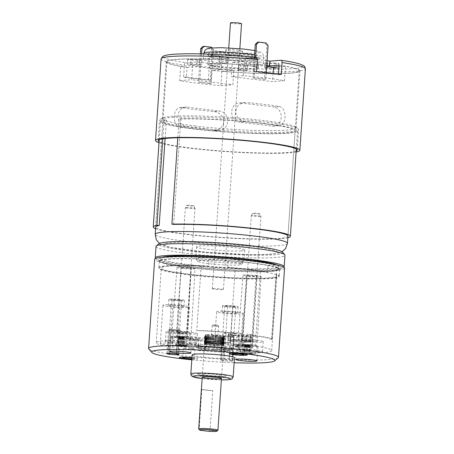 <?xml version="1.0" encoding="UTF-8"?>
<svg xmlns="http://www.w3.org/2000/svg" width="454" height="454" viewBox="0 0 454 454"><rect width="100%" height="100%" fill="white"/><g stroke="black" fill="none" stroke-linecap="round" stroke-linejoin="round"><path stroke-width="0.34" stroke-dasharray="2.27 1.7" d="M239.059 344.353A9.642 0.84 -176.1 0 0 237.68 344.694A9.642 0.84 -176.1 0 0 247.243 346.186A9.642 0.84 -176.1 0 0 256.924 346.005A9.642 0.84 -176.1 0 0 249.904 344.711A9.642 0.84 -176.1 0 0 239.059 344.353M250.597 345.744A3.859 0.335 3.9 0 1 246.261 345.602A3.859 0.335 3.9 0 1 243.452 345.085A3.859 0.335 3.9 0 1 247.322 345.012A3.859 0.335 3.9 0 1 251.147 345.608A3.859 0.335 3.9 0 1 250.597 345.744M245.268 345.398L244.49 345.074L246.709 345.21L245.137 345.023L248.264 345.165L247.317 345.239L250.109 345.625L245.268 345.398L244.161 353.587L242.669 353.706A6.027 0.528 -176.1 0 0 244.729 353.95L251.164 354.245A6.027 0.528 3.9 0 0 252.407 354.148L249.047 353.694L250.807 353.479A6.027 0.528 3.9 0 0 248.747 353.229L242.311 352.934A6.027 0.528 -176.1 0 0 241.068 353.03L244.161 353.587M248.537 345.432L252.407 354.148M250.109 345.625L249.933 353.853M249.467 345.67L248.696 353.95M247.895 345.483L251.164 354.245M245.137 345.023L244.785 353.235M246.709 345.21L242.311 352.934M245.71 345.789L241.068 353.03M244.49 345.074L243.543 353.331M246.216 345.324L242.669 353.706M247.282 345.454L244.729 353.95M246.34 345.528L246.221 353.836M247.317 345.239L248.747 353.229M248.264 345.165L247.26 353.348M249.331 345.295L249.32 353.592M248.383 345.369L250.807 353.479M246.88 345.171L246.164 353.348M245.608 345.273L244.428 353.484M247.719 345.522L247.311 353.831M248.991 345.426L249.047 353.694M250.926 340.954A3.859 0.335 3.9 0 1 246.584 340.812A3.859 0.335 3.9 0 1 243.781 340.296A3.859 0.335 3.9 0 1 247.651 340.222A3.859 0.335 3.9 0 1 251.476 340.818A3.859 0.335 3.9 0 1 250.926 340.954M251.749 341.05A4.824 0.42 3.9 0 1 246.329 340.875A4.824 0.42 3.9 0 1 242.816 340.228A4.824 0.42 3.9 0 1 247.657 340.137A4.824 0.42 3.9 0 1 252.435 340.886A4.824 0.42 3.9 0 1 251.749 341.05M260.244 216.45A4.824 0.42 3.9 0 1 254.819 216.274A4.824 0.42 3.9 0 1 251.312 215.627A4.824 0.42 3.9 0 1 251.317 215.605A4.824 0.42 3.9 0 1 256.152 215.537A4.824 0.42 3.9 0 1 260.925 216.263A4.824 0.42 3.9 0 1 260.931 216.28A4.824 0.42 3.9 0 1 260.244 216.45M259.217 213.913A3.428 0.301 3.9 0 1 255.279 213.777A3.428 0.301 3.9 0 1 252.867 213.312A3.428 0.301 3.9 0 1 256.306 213.261A3.428 0.301 3.9 0 1 259.705 213.777A3.428 0.301 3.9 0 1 259.217 213.913M199.675 373.438A14.466 1.26 3.9 0 1 215.939 373.971A14.466 1.26 3.9 0 1 226.472 375.912A14.466 1.26 3.9 0 1 224.407 376.411A14.466 1.26 3.9 0 1 208.136 375.878A14.466 1.26 3.9 0 1 197.609 373.943A14.466 1.26 3.9 0 1 199.675 373.438M226.2 350.057A14.466 1.26 -176.1 0 0 228.266 349.552A14.466 1.26 -176.1 0 0 213.919 347.31A14.466 1.26 -176.1 0 0 199.402 347.582A14.466 1.26 -176.1 0 0 209.935 349.518A14.466 1.26 -176.1 0 0 226.2 350.057M167.549 266.175A60.223 5.249 3.9 0 1 235.28 268.405A60.223 5.249 3.9 0 1 279.114 276.463A60.223 5.249 3.9 0 1 270.51 278.563A60.223 5.249 3.9 0 1 202.779 276.333A60.223 5.249 3.9 0 1 158.945 268.274A60.223 5.249 3.9 0 1 167.549 266.175M169.03 259.103A59.065 5.147 3.9 0 1 235.456 261.294A59.065 5.147 3.9 0 1 278.45 269.199A59.065 5.147 3.9 0 1 219.168 270.317A59.065 5.147 3.9 0 1 160.591 261.163A59.065 5.147 3.9 0 1 169.03 259.103M271.004 271.378A60.223 5.249 -176.1 0 0 279.607 269.279A60.223 5.249 -176.1 0 0 219.878 259.943A60.223 5.249 -176.1 0 0 159.433 261.084A60.223 5.249 -176.1 0 0 203.273 269.148A60.223 5.249 -176.1 0 0 271.004 271.378M276.963 264.954A59.065 5.147 3.9 0 1 278.648 266.322A59.065 5.147 3.9 0 1 219.367 267.44A59.065 5.147 3.9 0 1 160.784 258.286A59.065 5.147 3.9 0 1 162.64 257.157M282.513 252.152A62.204 5.42 3.9 0 1 220.298 253.814A62.204 5.42 3.9 0 1 158.877 243.719M283.829 267.236A64.61 5.63 3.9 0 1 219.333 267.922A64.61 5.63 3.9 0 1 155.529 258.485M156.04 246.409A64.61 5.63 -176.1 0 0 220.116 256.425A64.61 5.63 -176.1 0 0 284.964 255.199M242.118 333.514A57.862 5.045 3.9 0 0 230.893 332.351A27.484 2.395 3.9 0 1 235.495 333.06L242.118 333.514L241.647 340.466L233.64 339.91L234.077 333.44L228.351 333.889L233.731 335.103L244.837 335.869L250.568 335.427L249.899 335.273L249.927 334.797A27.484 2.395 3.9 0 1 256.056 335.381A57.862 5.045 3.9 0 0 246.721 334.07L249.927 334.797M238.588 348.899L239.275 338.832A15.669 1.368 -176.1 0 1 255.21 339.87A15.669 1.368 -176.1 0 1 263.263 341.624A15.669 1.368 -176.1 0 1 240.143 341.249L239.457 351.317A13.262 1.158 3.9 0 1 240.484 351.839A13.262 1.158 3.9 0 1 227.176 352.088A13.262 1.158 3.9 0 1 214.021 350.034A13.262 1.158 3.9 0 1 232.891 350.267A15.669 1.368 3.9 0 1 231.307 349.552A15.669 1.368 3.9 0 1 231.353 349.461A25.555 2.225 -176.1 0 0 238.588 348.899A15.669 1.368 3.9 0 1 254.524 349.938A15.669 1.368 3.9 0 1 262.577 351.685A15.669 1.368 3.9 0 1 239.457 351.317M189.346 344.404L190.033 334.343A15.669 1.368 -176.1 0 1 182.196 334.019L181.509 344.087A13.262 1.158 3.9 0 1 186.804 345.375A13.262 1.158 3.9 0 1 173.496 345.63A13.262 1.158 3.9 0 1 160.347 343.576A13.262 1.158 3.9 0 1 172.367 343.241A15.669 1.368 3.9 0 1 165.358 341.618A15.669 1.368 3.9 0 1 181.084 341.317A15.669 1.368 3.9 0 1 196.627 343.746A15.669 1.368 3.9 0 1 196.582 343.843A25.555 2.225 -176.1 0 0 189.346 344.404A15.669 1.368 3.9 0 1 181.509 344.087M233.668 335.648A14.948 1.305 3.9 0 1 250.892 336.51A16.877 1.47 3.9 0 0 256.255 335.898A57.862 5.045 3.9 0 1 271.526 339.569L275.936 274.869A57.862 5.045 3.9 0 1 276.792 275.828A57.862 5.045 3.9 0 1 218.72 276.923A57.862 5.045 3.9 0 1 161.335 267.956A57.862 5.045 3.9 0 1 201.184 265.874L196.775 330.569A57.862 5.045 3.9 0 1 230.541 332.805A16.877 1.47 3.9 0 0 223.181 333.179A14.948 1.305 3.9 0 1 229.054 334.621A14.948 1.305 3.9 0 1 228.203 334.99L227.516 345.057A16.877 1.47 3.9 0 0 232.981 345.71L233.668 335.648A16.877 1.47 3.9 0 1 228.203 334.99M275.936 274.869A27.484 2.395 -176.1 0 0 276.475 274.449A27.484 2.395 -176.1 0 0 276.293 274.148L276.753 267.434A60.274 5.255 3.9 0 1 279.653 269.279A60.274 5.255 3.9 0 1 279.392 269.721A60.274 5.255 3.9 0 1 219.163 270.419A60.274 5.255 3.9 0 1 159.587 261.555A60.274 5.255 3.9 0 1 159.388 261.084A60.274 5.255 3.9 0 1 209.033 259.285L208.573 265.999A60.274 5.255 -176.1 0 0 158.928 267.792A60.274 5.255 -176.1 0 0 218.703 277.133A60.274 5.255 -176.1 0 0 279.199 275.992A60.274 5.255 -176.1 0 0 276.293 274.148M208.573 265.999A27.484 2.395 -176.1 0 0 201.184 265.874M227.755 267.27L228.209 260.556A60.274 5.255 3.9 0 1 268.03 265.352L267.571 272.06A60.274 5.255 -176.1 0 0 227.755 267.27A27.484 2.395 -176.1 0 1 235.268 268.138A57.862 5.045 3.9 0 1 260.431 271.163L256.056 335.381M194.783 346.203L195.26 339.251L187.252 338.701L186.776 345.647L194.783 346.203L200.515 345.755L195.135 344.541L184.023 343.774L178.297 344.217L182.173 345.097L182.65 338.145A57.862 5.045 3.9 0 1 173.082 336.8L172.367 347.338A57.862 5.045 3.9 0 1 156.238 342.713A57.862 5.045 3.9 0 1 229.855 342.866A16.877 1.47 3.9 0 0 222.494 343.241L223.181 333.179M229.855 342.866L230.541 332.805M235.495 333.06L235.461 333.537L234.077 333.44M233.64 339.91L227.908 340.358L233.288 341.573L244.4 342.339L250.126 341.896L246.25 341.016L246.721 334.07M250.126 341.896L250.568 335.427M231.188 340.182A9.159 0.8 -176.1 0 0 229.877 340.5A9.159 0.8 -176.1 0 0 238.963 341.924A9.159 0.8 -176.1 0 0 248.156 341.749A9.159 0.8 -176.1 0 0 241.488 340.523A9.159 0.8 -176.1 0 0 231.188 340.182M241.647 340.466A57.862 5.045 3.9 0 1 246.25 341.016M182.65 338.145L178.768 337.271L184.5 336.823L195.606 337.594L200.986 338.809L195.26 339.251M178.297 344.217L178.768 337.271M197.235 345.931A9.159 0.8 -176.1 0 0 198.546 345.613A9.159 0.8 -176.1 0 0 189.46 344.189A9.159 0.8 -176.1 0 0 180.266 344.365A9.159 0.8 -176.1 0 0 186.934 345.59A9.159 0.8 -176.1 0 0 197.235 345.931M186.776 345.647A57.862 5.045 3.9 0 1 182.173 345.097M216.632 344.609A8.921 0.777 -176.1 0 0 221.081 344.586A8.921 0.777 -176.1 0 0 222.324 344.206A8.921 0.777 -176.1 0 0 213.511 342.895A8.921 0.777 -176.1 0 0 204.595 342.997A8.921 0.777 -176.1 0 0 210.531 344.206A25.555 2.225 -176.1 0 1 216.632 344.609C214.668 343.513 212.631 343.377 210.531 344.206M237.896 347.497A8.921 0.777 -176.1 0 0 247.844 348.303A8.921 0.777 -176.1 0 0 252.827 347.877A8.921 0.777 -176.1 0 0 244.008 346.561A8.921 0.777 -176.1 0 0 235.098 346.669A8.921 0.777 -176.1 0 0 235.127 346.839A25.555 2.225 -176.1 0 1 237.896 347.497C237.255 346.34 236.33 346.124 235.127 346.839M232.981 345.71A14.948 1.305 3.9 0 1 250.205 346.578A16.877 1.47 3.9 0 0 255.568 345.959A57.862 5.045 3.9 0 1 271.696 350.584A57.862 5.045 3.9 0 1 198.08 350.437L198.801 339.893A16.877 1.47 -176.1 0 0 206.718 339.189A16.877 1.47 -176.1 0 0 190.527 336.607A16.877 1.47 -176.1 0 0 173.082 336.8M172.367 347.338A16.877 1.47 3.9 0 1 189.806 347.151A16.877 1.47 3.9 0 1 205.997 349.728A16.877 1.47 3.9 0 1 198.08 350.437M222.494 343.241A14.948 1.305 3.9 0 1 228.368 344.682A14.948 1.305 3.9 0 1 227.516 345.057M229.423 348.513A18.081 1.578 -176.1 0 0 232.005 347.883A18.081 1.578 -176.1 0 0 214.072 345.08A18.081 1.578 -176.1 0 0 195.924 345.42A18.081 1.578 -176.1 0 0 209.09 347.843A18.081 1.578 -176.1 0 0 229.423 348.513M256.255 335.898L255.568 345.959M250.892 336.51L250.205 346.578M198.801 339.893A57.862 5.045 3.9 0 1 187.252 338.701M227.908 340.358L228.351 333.889M233.288 341.573L233.731 335.103M244.4 342.339L244.837 335.869M200.515 345.755L200.986 338.809M195.135 344.541L195.606 337.594M184.023 343.774L184.5 336.823M196.338 359.108A9.159 0.8 -176.1 0 0 197.649 358.791A9.159 0.8 -176.1 0 0 191.951 357.656A9.159 0.8 -176.1 0 1 197.649 358.791A9.159 0.8 -176.1 0 1 191.849 359.137A9.159 0.8 -176.1 0 0 196.338 359.108M229.293 360.232A6.027 0.528 3.9 0 1 232.613 360.93A6.027 0.528 3.9 0 1 232.073 361.112L233.702 337.146L230.927 336.272L229.088 360.209L230.723 336.249L222.857 335.96L221.075 359.914L222.761 335.971L225.542 336.845L223.958 360.828L225.74 336.868L233.611 337.157L232.073 361.112M231.977 361.117A6.027 0.528 3.9 0 1 224.106 360.834M223.907 360.811A6.027 0.528 3.9 0 1 220.587 360.113A6.027 0.528 3.9 0 1 221.126 359.931M221.223 359.92A6.027 0.528 3.9 0 1 229.088 360.209M191.804 359.835A61.721 5.38 -176.1 0 0 234.139 362.718M192.144 354.795A21.213 1.85 -176.1 0 0 207.586 357.633A21.213 1.85 -176.1 0 0 231.449 358.416A21.213 1.85 -176.1 0 0 234.48 357.678M278.206 357.786A65.092 5.675 3.9 0 1 269.188 359.579A65.092 5.675 3.9 0 1 198.733 357.417A65.092 5.675 3.9 0 1 148.816 348.967M284.562 268.172A65.092 5.675 3.9 0 1 275.266 270.442A65.092 5.675 3.9 0 1 202.053 268.03A65.092 5.675 3.9 0 1 154.672 259.313M231.307 349.552L231.994 339.49A15.669 1.368 -176.1 0 1 232.039 339.393A25.555 2.225 -176.1 0 0 239.275 338.832M231.994 339.49A15.669 1.368 -176.1 0 0 233.577 340.205A13.262 1.158 3.9 0 1 240.143 341.249M251.777 340.074A9.642 0.84 3.9 0 1 257.248 341.209A9.642 0.84 3.9 0 1 247.572 341.397A9.642 0.84 3.9 0 1 238.004 339.898A9.642 0.84 3.9 0 1 242.078 339.49A27.484 2.395 -176.1 0 0 251.777 340.074L256.124 275.43A28.052 2.446 3.9 0 1 246.647 274.857L242.078 339.49M232.039 339.393L231.353 349.461M232.891 350.267L233.577 340.205M196.627 343.746L197.314 333.684A15.669 1.368 -176.1 0 1 197.269 333.775A25.555 2.225 -176.1 0 0 190.033 334.343M197.314 333.684A15.669 1.368 -176.1 0 0 181.77 331.255A15.669 1.368 -176.1 0 0 166.045 331.551A15.669 1.368 -176.1 0 0 173.048 333.179A13.262 1.158 3.9 0 1 182.196 334.019M191.219 333.372A9.642 0.84 3.9 0 1 181.032 333.418A9.642 0.84 3.9 0 1 172.055 331.959A9.642 0.84 3.9 0 1 177.378 331.573A9.642 0.84 3.9 0 1 187.406 332.328A27.484 2.395 -176.1 0 0 191.219 333.372L195.038 268.649A28.052 2.446 3.9 0 1 191.316 267.627L187.406 332.328M197.269 333.775L196.582 343.843M172.367 343.241L173.048 333.179M203.795 373.931A9.642 0.84 3.9 0 1 214.64 374.289A9.642 0.84 3.9 0 1 221.66 375.583A9.642 0.84 3.9 0 1 220.281 375.918A9.642 0.84 3.9 0 1 209.436 375.56A9.642 0.84 3.9 0 1 202.416 374.272A9.642 0.84 3.9 0 1 203.795 373.931M256.124 275.43A9.074 0.789 3.9 0 1 261.09 276.475A9.074 0.789 3.9 0 1 251.981 276.651A9.074 0.789 3.9 0 1 242.981 275.243A9.074 0.789 3.9 0 1 246.647 274.857M247.708 275.34A5.062 0.443 3.9 0 1 253.406 275.527A5.062 0.443 3.9 0 1 257.089 276.202A5.062 0.443 3.9 0 1 252.01 276.299A5.062 0.443 3.9 0 1 246.987 275.516A5.062 0.443 3.9 0 1 247.708 275.34M195.038 268.649A9.074 0.789 3.9 0 1 185.38 268.666A9.074 0.789 3.9 0 1 177.032 267.304A9.074 0.789 3.9 0 1 181.952 266.935A9.074 0.789 3.9 0 1 191.316 267.627M181.759 267.4A5.062 0.443 3.9 0 1 187.457 267.588A5.062 0.443 3.9 0 1 191.14 268.269A5.062 0.443 3.9 0 1 186.061 268.359A5.062 0.443 3.9 0 1 181.038 267.576A5.062 0.443 3.9 0 1 181.759 267.4M272.377 270.09A61.721 5.38 -176.1 0 0 280.93 268.393A61.721 5.38 -176.1 0 0 208.88 257.707A61.721 5.38 -176.1 0 0 158.247 260.029A61.721 5.38 -176.1 0 0 205.577 268.042A61.721 5.38 -176.1 0 0 272.377 270.09M230.893 332.351L235.268 268.138M267.571 272.06A27.484 2.395 -176.1 0 0 260.431 271.163M242.975 344.824A5.062 0.443 3.9 0 1 248.667 345.012A5.062 0.443 3.9 0 1 252.35 345.693A5.062 0.443 3.9 0 1 247.271 345.789A5.062 0.443 3.9 0 1 242.249 345.006A5.062 0.443 3.9 0 1 242.975 344.824M238.231 344.257A10.607 0.925 3.9 0 1 250.165 344.648A10.607 0.925 3.9 0 1 257.883 346.067A10.607 0.925 3.9 0 1 247.237 346.271A10.607 0.925 3.9 0 1 236.716 344.626A10.607 0.925 3.9 0 1 238.231 344.257M177.02 336.891A5.062 0.443 3.9 0 1 182.718 337.078A5.062 0.443 3.9 0 1 186.401 337.753A5.062 0.443 3.9 0 1 181.322 337.85A5.062 0.443 3.9 0 1 176.3 337.067A5.062 0.443 3.9 0 1 177.02 336.891M172.282 336.318A10.607 0.925 3.9 0 1 184.211 336.715A10.607 0.925 3.9 0 1 191.934 338.134A10.607 0.925 3.9 0 1 181.288 338.332A10.607 0.925 3.9 0 1 170.766 336.692A10.607 0.925 3.9 0 1 172.282 336.318M237.221 345.562A7.956 0.692 3.9 0 1 245.835 345.829A7.956 0.692 3.9 0 1 251.936 346.862A7.956 0.692 3.9 0 1 251.959 346.924A7.956 0.692 3.9 0 1 247.175 347.231A7.956 0.692 3.9 0 1 238.617 346.521A7.956 0.692 3.9 0 1 236.086 345.84A7.956 0.692 3.9 0 1 236.12 345.783A7.956 0.692 3.9 0 1 237.221 345.562M251.442 338.094A7.956 0.692 3.9 0 1 242.498 337.799A7.956 0.692 3.9 0 1 236.704 336.732A7.956 0.692 3.9 0 1 237.845 336.454A7.956 0.692 3.9 0 1 246.789 336.749A7.956 0.692 3.9 0 1 252.583 337.816A7.956 0.692 3.9 0 1 251.442 338.094M220.321 343.53A7.956 0.692 -176.1 0 0 221.433 343.19A7.956 0.692 -176.1 0 0 213.567 342.015A7.956 0.692 -176.1 0 0 205.617 342.112A7.956 0.692 -176.1 0 0 211.042 343.201A7.956 0.692 -176.1 0 0 220.321 343.53M169.49 305.332A7.837 0.681 3.9 0 1 178.303 305.621A7.837 0.681 3.9 0 1 184.006 306.671A7.837 0.681 3.9 0 1 176.141 306.819A7.837 0.681 3.9 0 1 168.372 305.604A7.837 0.681 3.9 0 1 169.49 305.332M187.525 307.5A13.262 1.158 -176.1 0 0 189.414 307.04A13.262 1.158 -176.1 0 0 174.977 304.901A13.262 1.158 -176.1 0 0 162.958 305.236A13.262 1.158 -176.1 0 0 172.611 307.012A13.262 1.158 -176.1 0 0 187.525 307.5M181.594 300.554L173.053 300.1L171.629 299.26L180.17 299.714L181.594 300.554L177.906 354.71M169.915 299.101A7.837 0.681 3.9 0 1 178.728 299.39A7.837 0.681 3.9 0 1 184.432 300.44A7.837 0.681 3.9 0 1 176.566 300.588A7.837 0.681 3.9 0 1 168.797 299.373A7.837 0.681 3.9 0 1 169.915 299.101M223.169 311.79A7.837 0.681 3.9 0 1 231.983 312.08A7.837 0.681 3.9 0 1 237.68 313.129A7.837 0.681 3.9 0 1 227.057 313.044A7.837 0.681 3.9 0 1 222.046 312.063A7.837 0.681 3.9 0 1 223.169 311.79M234.616 311.836A13.262 1.158 -176.1 0 0 216.637 311.694A13.262 1.158 -176.1 0 0 229.786 313.748A13.262 1.158 -176.1 0 0 243.094 313.498A13.262 1.158 -176.1 0 0 242.073 312.976A13.262 1.158 -176.1 0 0 234.616 311.836M232.93 306.064L235.813 306.972L227.653 306.671L224.764 305.763L232.93 306.064L229.236 360.215M227.482 306.813A7.837 0.681 3.9 0 1 222.471 305.831A7.837 0.681 3.9 0 1 230.337 305.684A7.837 0.681 3.9 0 1 238.106 306.898A7.837 0.681 3.9 0 1 227.482 306.813M169.575 353.399L171.147 330.302L179.381 330.739L177.792 354.08M173.053 300.1L169.421 353.394M177.917 354.103L179.512 330.733L178.138 329.916L176.504 353.882M180.17 299.714L176.481 353.865M176.328 353.859L177.957 329.893L169.728 329.456L168.094 353.422M171.629 299.26L167.94 353.411L169.597 329.468L170.971 330.279L169.393 353.394M235.813 306.972L232.125 361.123M224.764 305.763L221.075 359.914M227.653 306.671L223.958 360.828M209.033 259.285C215.474 258.241 221.87 258.666 228.209 260.556M268.03 265.352C273.047 264.824 275.958 265.522 276.753 267.434M235.461 333.537A27.484 2.395 -176.1 0 0 196.775 330.569M271.526 339.569A27.484 2.395 -176.1 0 0 272.065 339.144A27.484 2.395 -176.1 0 0 249.899 335.273M224.407 376.411A14.466 1.26 -176.1 0 0 226.472 375.912A14.466 1.26 -176.1 0 0 212.126 373.67A14.466 1.26 -176.1 0 0 197.609 373.943A14.466 1.26 -176.1 0 0 208.136 375.878A14.466 1.26 -176.1 0 0 224.407 376.411M226.137 351.016A14.466 1.26 3.9 0 1 210.48 350.533A14.466 1.26 3.9 0 1 199.385 348.655A14.466 1.26 3.9 0 1 199.34 348.541A14.466 1.26 3.9 0 1 213.857 348.269A14.466 1.26 3.9 0 1 228.203 350.511A14.466 1.26 3.9 0 1 228.141 350.619A14.466 1.26 3.9 0 1 226.137 351.016M227.471 349.728A15.913 1.385 -176.1 0 0 229.673 349.285A15.913 1.385 -176.1 0 0 213.965 346.703A15.913 1.385 -176.1 0 0 198.046 347.134A15.913 1.385 -176.1 0 0 210.247 349.2A15.913 1.385 -176.1 0 0 227.471 349.728M229.327 349.949A18.081 1.578 -176.1 0 0 231.909 349.319A18.081 1.578 -176.1 0 0 213.976 346.516A18.081 1.578 -176.1 0 0 195.827 346.856A18.081 1.578 -176.1 0 0 208.988 349.279A18.081 1.578 -176.1 0 0 229.327 349.949M170.971 330.279A6.027 0.528 3.9 0 1 168.542 329.689A6.027 0.528 3.9 0 1 169.597 329.468M169.728 329.456A6.027 0.528 3.9 0 1 177.957 329.893M178.138 329.916A6.027 0.528 3.9 0 1 180.567 330.506A6.027 0.528 3.9 0 1 179.512 330.733M179.381 330.739A6.027 0.528 3.9 0 1 171.147 330.302M233.611 337.157A6.027 0.528 3.9 0 1 225.74 336.868M225.542 336.845A6.027 0.528 3.9 0 1 222.222 336.147A6.027 0.528 3.9 0 1 222.761 335.971M222.857 335.96A6.027 0.528 3.9 0 1 230.723 336.249M230.927 336.272A6.027 0.528 3.9 0 1 234.247 336.97A6.027 0.528 3.9 0 1 233.702 337.146M189.596 338.4A9.642 0.84 -176.1 0 0 190.975 338.065A9.642 0.84 -176.1 0 0 181.407 336.573A9.642 0.84 -176.1 0 0 171.731 336.755A9.642 0.84 -176.1 0 0 178.751 338.048A9.642 0.84 -176.1 0 0 189.596 338.4M178.053 337.016A3.859 0.335 3.9 0 1 182.394 337.157A3.859 0.335 3.9 0 1 185.198 337.674A3.859 0.335 3.9 0 1 181.328 337.748A3.859 0.335 3.9 0 1 177.503 337.146A3.859 0.335 3.9 0 1 178.053 337.016M183.382 337.356L184.159 337.685L180.391 337.594L181.333 337.521L178.541 337.135L183.382 337.356L183.371 345.659L184.857 345.539A6.027 0.528 -176.1 0 0 182.797 345.295L176.362 345A6.027 0.528 3.9 0 0 175.119 345.097L178.479 345.545L176.719 345.766A6.027 0.528 3.9 0 0 178.78 346.016L185.215 346.311A6.027 0.528 -176.1 0 0 186.458 346.215L183.371 345.659M179.756 337.85L175.119 345.097M178.541 337.135L177.593 345.392M179.182 337.084L178.836 345.295M180.76 337.277L176.362 345M183.518 337.736L182.746 346.01M181.946 337.543L185.215 346.311M182.587 337.498L186.458 346.215M184.159 337.685L183.983 345.914M182.434 337.43L184.857 345.539M181.367 337.305L182.797 345.295M182.315 337.231L181.311 345.409M181.333 337.521L178.78 346.016M180.391 337.594L180.272 345.897M179.319 337.464L178.206 345.653M180.266 337.39L176.719 345.766M181.77 337.589L181.362 345.897M183.041 337.487L183.098 345.761M180.93 337.237L180.215 345.415M179.659 337.333L178.479 345.545M178.382 332.22A3.859 0.335 3.9 0 1 182.718 332.362A3.859 0.335 3.9 0 1 185.527 332.878A3.859 0.335 3.9 0 1 181.657 332.952A3.859 0.335 3.9 0 1 177.832 332.356A3.859 0.335 3.9 0 1 178.382 332.22M177.554 332.124A4.824 0.42 3.9 0 1 182.979 332.3A4.824 0.42 3.9 0 1 186.486 332.947A4.824 0.42 3.9 0 1 181.651 333.037A4.824 0.42 3.9 0 1 176.867 332.288A4.824 0.42 3.9 0 1 177.554 332.124M186.049 207.523A4.824 0.42 3.9 0 1 191.355 207.688A4.824 0.42 3.9 0 1 194.976 208.324A4.824 0.42 3.9 0 1 194.982 208.346A4.824 0.42 3.9 0 1 190.141 208.437A4.824 0.42 3.9 0 1 185.363 207.688A4.824 0.42 3.9 0 1 185.368 207.671A4.824 0.42 3.9 0 1 186.049 207.523M187.406 205.27A3.428 0.301 3.9 0 1 191.179 205.39A3.428 0.301 3.9 0 1 193.756 205.838A3.428 0.301 3.9 0 1 190.317 205.917A3.428 0.301 3.9 0 1 186.917 205.373A3.428 0.301 3.9 0 1 187.406 205.27M206.888 334.683A9.159 0.8 3.9 0 1 216.802 334.99A9.159 0.8 3.9 0 1 223.828 336.181A9.159 0.8 3.9 0 1 214.663 336.425A9.159 0.8 3.9 0 1 205.617 334.939A9.159 0.8 3.9 0 1 206.888 334.683M211.956 335.296L217.943 335.846L214.697 335.909L211.956 335.296M200.43 430.313L199.141 429.195L201.854 389.413A9.642 0.84 -176.1 0 0 212.756 390.729L210.049 430.506L208.63 431.3M199.141 429.195A9.642 0.84 3.9 0 1 198.727 428.979M205.673 343.757A9.642 0.84 3.9 0 1 205.855 343.74A9.642 0.84 3.9 0 1 206.048 343.729L206.57 336.062A9.642 0.84 -176.1 0 0 206.377 336.074A9.642 0.84 -176.1 0 0 206.195 336.091L205.492 343.718L206.048 343.729M206.439 335.114A9.642 0.84 -176.1 0 0 205.106 335.381A9.642 0.84 -176.1 0 0 205.066 335.449A9.642 0.84 -176.1 0 0 214.629 336.947A9.642 0.84 -176.1 0 0 224.304 336.766A9.642 0.84 -176.1 0 0 224.276 336.686A9.642 0.84 -176.1 0 0 216.881 335.438A9.642 0.84 -176.1 0 0 206.439 335.114M217.892 430.284A9.642 0.84 3.9 0 1 210.049 430.506M220.559 344.546L221.081 336.879A9.642 0.84 -176.1 0 0 220.531 336.8L220.008 344.467A9.642 0.84 3.9 0 1 220.559 344.546L220.008 344.467M221.592 344.711L222.119 337.044A9.642 0.84 -176.1 0 0 221.643 336.964L221.121 344.631A9.642 0.84 3.9 0 1 221.592 344.711L221.121 344.631M222.443 344.881L222.971 337.214A9.642 0.84 -176.1 0 0 222.585 337.135L222.063 344.802A9.642 0.84 3.9 0 1 222.443 344.881L222.063 344.802M223.09 345.046L223.612 337.373A9.642 0.84 -176.1 0 0 223.334 337.299L222.812 344.966A9.642 0.84 3.9 0 1 223.09 345.046L222.812 344.966M223.516 345.199L224.038 337.532A9.642 0.84 -176.1 0 0 223.862 337.458L223.34 345.125A9.642 0.84 3.9 0 1 223.516 345.199L223.34 345.125M223.708 345.341L224.231 337.674A9.642 0.84 -176.1 0 0 224.168 337.606L223.646 345.278A9.642 0.84 3.9 0 1 223.708 345.341L223.646 345.278M223.663 345.471L224.185 337.804A9.642 0.84 -176.1 0 0 224.236 337.742L223.714 345.415A9.642 0.84 3.9 0 1 223.663 345.471L224.055 345.466L223.714 345.415M223.385 345.585L223.907 337.918A9.642 0.84 -176.1 0 0 224.066 337.867L223.544 345.534A9.642 0.84 3.9 0 1 223.385 345.585L223.544 345.534M222.874 345.676L223.396 338.003A9.642 0.84 -176.1 0 0 223.669 337.963L223.147 345.63A9.642 0.84 3.9 0 1 222.874 345.676L223.147 345.63M222.148 345.738L222.67 338.071A9.642 0.84 -176.1 0 0 223.045 338.043L222.522 345.71A9.642 0.84 3.9 0 1 222.148 345.738L222.522 345.71M221.229 345.783L221.751 338.116A9.642 0.84 -176.1 0 0 222.21 338.099L221.688 345.766A9.642 0.84 3.9 0 1 221.229 345.783L221.688 345.766M220.128 345.8L220.65 338.128A9.642 0.84 -176.1 0 0 221.194 338.128L220.672 345.795A9.642 0.84 3.9 0 1 220.128 345.8L220.672 345.795M218.879 345.789L219.401 338.122A9.642 0.84 -176.1 0 0 220.014 338.128L219.492 345.795A9.642 0.84 3.9 0 1 218.879 345.789L219.492 345.795M217.517 345.755L218.039 338.082A9.642 0.84 -176.1 0 0 218.703 338.105L218.181 345.772A9.642 0.84 3.9 0 1 217.517 345.755L218.181 345.772M216.064 345.693L216.586 338.026A9.642 0.84 -176.1 0 0 217.29 338.054L216.768 345.727A9.642 0.84 3.9 0 1 216.064 345.693L216.768 345.727M214.572 345.608L215.094 337.941A9.642 0.84 -176.1 0 0 215.809 337.98L215.287 345.653A9.642 0.84 3.9 0 1 214.572 345.608L215.292 345.653L215.815 337.986L215.094 337.941M214.305 337.884L213.579 337.838L213.057 345.505L213.584 337.833A9.642 0.84 -176.1 0 0 214.305 337.884L213.777 345.556A9.642 0.84 3.9 0 1 213.062 345.5L213.777 345.556M212.097 337.708L211.564 345.381L212.097 337.708A9.642 0.84 -176.1 0 0 212.801 337.77L212.279 345.437A9.642 0.84 3.9 0 1 211.575 345.375L212.279 345.437M210.157 345.233L210.679 337.566A9.642 0.84 -176.1 0 0 211.348 337.634L210.826 345.307A9.642 0.84 3.9 0 1 210.157 345.233L210.826 345.307M208.829 345.085L209.351 337.413A9.642 0.84 -176.1 0 0 209.969 337.487L209.447 345.159A9.642 0.84 3.9 0 1 208.829 345.085L209.447 345.159M207.637 344.921L208.159 337.254A9.642 0.84 -176.1 0 0 208.709 337.333L208.187 345A9.642 0.84 3.9 0 1 207.637 344.921L208.187 345M206.598 344.756L207.12 337.089A9.642 0.84 -176.1 0 0 207.597 337.169L207.075 344.836A9.642 0.84 3.9 0 1 206.598 344.756L207.075 344.836M205.747 344.586L206.269 336.919A9.642 0.84 -176.1 0 0 206.655 336.999L206.133 344.665A9.642 0.84 3.9 0 1 205.747 344.586L206.133 344.665M205.106 344.427L205.628 336.755A9.642 0.84 -176.1 0 0 205.906 336.834L205.384 344.501A9.642 0.84 3.9 0 1 205.106 344.427L205.384 344.501M204.68 344.268L205.202 336.601A9.642 0.84 -176.1 0 0 205.378 336.675L204.856 344.342A9.642 0.84 3.9 0 1 204.68 344.268L204.856 344.342M204.487 344.126L205.009 336.459A9.642 0.84 -176.1 0 0 205.072 336.522L204.55 344.194A9.642 0.84 3.9 0 1 204.487 344.126L204.55 344.194M204.533 343.996L205.055 336.329A9.642 0.84 -176.1 0 0 205.004 336.386L204.482 344.058A9.642 0.84 3.9 0 1 204.533 343.996L204.141 344.001L204.482 344.058M204.811 343.882L205.333 336.215A9.642 0.84 -176.1 0 0 205.174 336.266L204.646 343.933A9.642 0.84 3.9 0 1 204.811 343.882L204.646 343.933M205.322 343.797L205.844 336.125A9.642 0.84 -176.1 0 0 205.571 336.17L205.049 343.837A9.642 0.84 3.9 0 1 205.322 343.797L205.049 343.837M206.967 343.684L207.489 336.017A9.642 0.84 -176.1 0 0 207.03 336.034L206.502 343.701A9.642 0.84 3.9 0 1 206.967 343.684L206.502 343.701M208.068 343.667L208.59 336A9.642 0.84 -176.1 0 0 208.046 336.005L207.523 343.672A9.642 0.84 3.9 0 1 208.068 343.667L207.523 343.672M209.317 343.678L209.839 336.011A9.642 0.84 -176.1 0 0 209.226 336.005L208.704 343.672A9.642 0.84 3.9 0 1 209.317 343.678L208.704 343.672M210.679 343.718L211.201 336.045A9.642 0.84 -176.1 0 0 210.537 336.028L210.015 343.695A9.642 0.84 3.9 0 1 210.679 343.718L210.015 343.695M212.126 343.774L212.648 336.108A9.642 0.84 -176.1 0 0 211.95 336.074L211.428 343.746A9.642 0.84 3.9 0 1 212.126 343.774L211.416 343.735L211.95 336.074M213.624 343.86L214.146 336.193A9.642 0.84 -176.1 0 0 213.431 336.147L212.909 343.82A9.642 0.84 3.9 0 1 213.624 343.86L212.903 343.814L213.425 336.147L214.146 336.193M214.935 336.244L215.661 336.295L215.134 343.962L215.656 336.3A9.642 0.84 -176.1 0 0 214.935 336.244L214.413 343.911A9.642 0.84 3.9 0 1 215.134 343.967L214.413 343.911M216.62 344.092L217.143 336.425A9.642 0.84 -176.1 0 0 216.439 336.363L215.917 344.03A9.642 0.84 3.9 0 1 216.62 344.092L215.917 344.03M218.039 344.234L218.561 336.562A9.642 0.84 -176.1 0 0 217.892 336.493L217.37 344.16A9.642 0.84 3.9 0 1 218.039 344.234L217.37 344.16M219.361 344.387L219.889 336.715A9.642 0.84 -176.1 0 0 219.271 336.641L218.749 344.314A9.642 0.84 3.9 0 1 219.361 344.387L218.749 344.314M213.499 324.854L217.687 325.223L213.499 324.854M212.608 325.711L215.355 326.324L218.595 326.261L212.608 325.711M219.889 336.715L219.271 336.641M218.561 336.562L217.892 336.493M216.626 344.087L217.154 336.42L216.439 336.363M212.648 336.108L211.939 336.068M211.201 336.045L210.537 336.028M209.839 336.011L209.226 336.005M208.59 336L208.046 336.005M207.489 336.017L207.03 336.034M206.57 336.062L206.195 336.091M205.055 336.329L204.663 336.335L205.004 336.386M206.269 336.919L206.655 336.999M207.12 337.089L207.597 337.169M208.159 337.254L208.709 337.333M209.351 337.413L209.969 337.487M210.679 337.566L211.348 337.634M212.086 337.714L212.801 337.77M216.586 338.026L217.301 338.065L216.779 345.732M218.039 338.082L218.703 338.105M219.401 338.122L220.014 338.128M220.65 338.128L221.194 338.128M221.751 338.116L222.21 338.099M222.67 338.071L223.045 338.043M224.185 337.804L224.577 337.799L224.236 337.742M222.971 337.214L222.585 337.135M222.119 337.044L221.643 336.964M221.081 336.879L220.531 336.8M201.854 389.413L212.756 390.729M237.175 345.097A5.788 0.505 -176.1 0 0 244.547 345.114A5.788 0.505 -176.1 0 0 238.81 344.217A5.788 0.505 -176.1 0 0 232.998 344.325A5.788 0.505 -176.1 0 0 237.175 345.097M236.903 335.733A9.159 0.8 -176.1 0 0 248.565 335.756A9.159 0.8 -176.1 0 0 239.479 334.337A9.159 0.8 -176.1 0 0 230.286 334.513A9.159 0.8 -176.1 0 0 236.903 335.733M241.273 250.886A24.107 2.1 -176.1 0 0 244.717 250.046A24.107 2.1 -176.1 0 0 220.809 246.312A24.107 2.1 -176.1 0 0 196.61 246.766A24.107 2.1 -176.1 0 0 214.157 249.995A24.107 2.1 -176.1 0 0 241.273 250.886M266.651 66.403L232.312 62.272L244.241 61.347A66.301 5.777 -176.1 0 0 166.93 61.789A66.301 5.777 -176.1 0 0 180.698 66.29L192.627 65.365L233.844 70.325L221.915 71.25A66.301 5.777 -176.1 0 0 289.754 73.117A66.301 5.777 -176.1 0 0 299.226 70.807A66.301 5.777 -176.1 0 0 285.464 66.307L279 66.806M212.472 63.821A24.107 2.1 3.9 0 1 239.581 64.712A24.107 2.1 3.9 0 1 257.134 67.941A24.107 2.1 3.9 0 1 232.936 68.395A24.107 2.1 3.9 0 1 209.027 64.661A24.107 2.1 3.9 0 1 212.472 63.821M244.241 61.347L243.265 75.722A66.301 5.777 3.9 0 1 284.482 80.681L285.464 66.307M221.915 71.25L220.933 85.63A66.301 5.777 3.9 0 1 179.716 80.67L180.698 66.29M245.143 121.678L241.749 120.781L238.781 118.823L236.596 115.963L235.632 112.728L236.33 108.336L237.958 105.827L240.399 103.864L243.565 102.666L246.448 102.508L240.626 102.962A9.642 8.263 85.5 0 0 239.224 102.933A9.642 8.263 85.5 0 0 231.705 112.371A9.642 8.263 85.5 0 0 239.32 122.132L245.143 121.678A66.301 5.777 3.9 0 1 278.115 125.645L272.292 126.099L239.32 122.132M272.292 126.099A9.642 8.263 85.5 0 0 273.694 126.133A9.642 8.263 85.5 0 0 281.219 116.689A9.642 8.263 85.5 0 0 273.603 106.928L279.42 106.48A66.301 5.777 -176.1 0 0 246.448 102.508M279.42 106.48L281.667 107.462L283.466 109.516L284.658 112.45L285.072 117.206L284.584 120.106L283.58 122.563L282.082 124.453L280.056 125.559L278.115 125.645M214.157 111.559L217.551 112.456L220.519 114.414L222.698 117.274L223.663 120.509L223.436 123.556L222.261 126.212L220.247 128.448L217.421 130.077L212.847 130.729A66.301 5.777 3.9 0 1 179.875 126.757L177.627 125.775L175.834 123.721L174.642 120.787L174.194 117.507L174.415 114.465L175.153 111.843L176.385 109.669L178.15 108.12L181.18 107.592A66.301 5.777 -176.1 0 0 214.157 111.559L219.974 111.105L187.003 107.138A9.642 8.263 85.5 0 0 185.601 107.104A9.642 8.263 85.5 0 0 178.082 116.547A9.642 8.263 85.5 0 0 185.697 126.308L218.669 130.275A9.642 8.263 85.5 0 0 220.071 130.304A9.642 8.263 85.5 0 0 227.596 120.866A9.642 8.263 85.5 0 0 219.974 111.105M238.231 265.017A21.696 1.89 -176.1 0 0 241.239 264.421A21.696 1.89 -176.1 0 0 219.81 260.897A21.696 1.89 -176.1 0 0 198.109 261.481A21.696 1.89 -176.1 0 0 214.748 264.296A21.696 1.89 -176.1 0 0 238.231 265.017M240.455 262.872A24.107 2.1 3.9 0 1 214.362 262.066A24.107 2.1 3.9 0 1 195.873 258.939A24.107 2.1 3.9 0 1 195.793 258.752A24.107 2.1 3.9 0 1 219.991 258.292A24.107 2.1 3.9 0 1 243.9 262.026A24.107 2.1 3.9 0 1 243.798 262.208A24.107 2.1 3.9 0 1 240.455 262.872M215.247 53.521A21.696 1.89 3.9 0 1 238.736 54.242A21.696 1.89 3.9 0 1 255.375 57.062A21.696 1.89 3.9 0 1 233.668 57.641A21.696 1.89 3.9 0 1 212.245 54.122A21.696 1.89 3.9 0 1 215.247 53.521M213.022 55.672A24.107 2.1 -176.1 0 0 209.686 56.336A24.107 2.1 -176.1 0 0 209.583 56.512A24.107 2.1 -176.1 0 0 233.492 60.246A24.107 2.1 -176.1 0 0 257.69 59.792A24.107 2.1 -176.1 0 0 257.605 59.605A24.107 2.1 -176.1 0 0 239.122 56.472A24.107 2.1 -176.1 0 0 213.022 55.672M192.627 65.365L191.645 79.739L232.862 84.699L233.844 70.325M179.716 80.67L191.645 79.739M220.933 85.63L232.862 84.699M273.109 73.417L272.553 81.612L231.336 76.652L232.312 62.272M284.482 80.681L272.553 81.612M243.265 75.722L231.336 76.652M240.626 102.962L273.603 106.928M264.534 79.297L252.997 77.906L265.777 79.2L264.534 79.297L266.821 45.746L268.064 45.65M254.416 57.096L252.997 77.906M257.509 42.211L264.926 43.102L266.821 45.746M255.642 57.21L254.234 77.81M266.226 72.589L265.777 79.2M266.163 43.005L264.926 43.102M230.467 22.893A5.556 0.482 -176.1 0 0 234.514 23.636A5.556 0.482 -176.1 0 0 240.762 23.841A5.556 0.482 -176.1 0 0 241.556 23.648M213.136 288.574A5.556 0.482 3.9 0 1 219.384 288.778A5.556 0.482 3.9 0 1 223.43 289.521A5.556 0.482 3.9 0 1 217.852 289.624A5.556 0.482 3.9 0 1 212.341 288.767A5.556 0.482 3.9 0 1 213.136 288.574M155.552 228.691A68.713 5.987 -176.1 0 0 221.399 237.607A68.713 5.987 -176.1 0 0 287.847 237.714M166.93 61.789L155.66 227.125A66.301 5.777 -176.1 0 0 221.416 237.402A66.301 5.777 -176.1 0 0 287.955 236.142L295.14 130.712A66.301 5.777 -176.1 0 0 253.576 122.489A66.301 5.777 -176.1 0 0 180.845 118.976L179.097 118.71A68.713 5.987 -176.1 0 1 254.473 122.353A68.713 5.987 -176.1 0 1 297.546 130.877A68.713 5.987 -176.1 0 1 228.589 132.176A68.713 5.987 -176.1 0 1 160.444 121.53A68.713 5.987 -176.1 0 1 164.098 119.879L162.804 138.799M164.098 119.879L166.374 120.1A66.301 5.777 -176.1 0 0 162.85 121.695A66.301 5.777 -176.1 0 0 228.6 131.966A66.301 5.777 -176.1 0 0 295.14 130.712M177.798 137.761L179.097 118.71M166.374 120.1L165.12 138.487M173.661 224.407L180.845 118.976M209.964 83.542L198.421 82.151L211.201 83.445L209.964 83.542L212.251 49.997L213.488 49.9L211.201 83.445M200.35 53.878L198.421 82.151M202.932 46.461L210.35 47.352L212.251 49.997M201.582 53.907L199.664 82.055M213.488 49.9L212.018 47.852M211.592 47.256L210.35 47.352M191.872 358.802A5.788 0.505 -176.1 0 0 194.278 358.558A5.788 0.505 -176.1 0 0 191.928 357.99M190.754 348.201A5.788 0.505 -176.1 0 0 183.388 348.19A5.788 0.505 -176.1 0 0 189.125 349.086A5.788 0.505 -176.1 0 0 194.931 348.973A5.788 0.505 -176.1 0 0 190.754 348.201M192.337 338.4A9.159 0.8 -176.1 0 0 180.675 338.372A9.159 0.8 -176.1 0 0 189.761 339.796A9.159 0.8 -176.1 0 0 198.954 339.62A9.159 0.8 -176.1 0 0 192.337 338.4M199.261 60.263A3.615 0.318 -176.1 0 0 201.996 60.144A3.615 0.318 -176.1 0 0 197.518 59.536L190.515 59.213A3.615 0.318 -176.1 0 0 187.78 59.332A3.615 0.318 -176.1 0 0 192.258 59.945L191.934 64.735L198.937 65.058L199.261 60.263L192.258 59.945M267.548 62.748A3.615 0.318 -176.1 0 0 264.813 62.868A3.615 0.318 -176.1 0 0 269.29 63.481L276.293 63.798A3.615 0.318 -176.1 0 0 279.034 63.679A3.615 0.318 -176.1 0 0 274.551 63.066L274.227 67.862L267.224 67.538L267.548 62.748L274.551 63.066M185.851 62.76L196.854 61.903L221.586 64.877L210.582 65.734C209.81 65.921 209.334 66.755 209.152 68.231L208.335 80.21A72.328 6.305 3.9 0 1 183.603 77.231L184.42 65.251C184.596 63.781 185.079 62.947 185.851 62.76A69.916 6.095 3.9 0 1 173.638 54.315A69.916 6.095 3.9 0 1 256.232 57.278L245.228 58.135L244.899 62.93L254.382 62.192L253.729 71.777A67.022 5.84 3.9 0 1 278.461 74.751L278.501 74.138M267.031 60.762L245.228 58.135M217.903 62.714A30.134 2.628 3.9 0 1 203.341 59.457A30.134 2.628 3.9 0 1 233.583 58.884A30.134 2.628 3.9 0 1 263.473 63.554A30.134 2.628 3.9 0 1 248.122 64.797A30.134 2.628 3.9 0 1 217.903 62.714M221.2 57.692A3.615 0.318 -176.1 0 0 225.127 58.197A3.615 0.318 -176.1 0 0 228.311 58.095A3.615 0.318 -176.1 0 0 228.203 58.01L226.461 57.283A3.615 0.318 -176.1 0 0 222.534 56.778A3.615 0.318 -176.1 0 0 219.35 56.875A3.615 0.318 -176.1 0 0 219.458 56.96L219.134 61.75A3.615 0.318 3.9 0 1 219.027 61.665A3.615 0.318 3.9 0 1 222.205 61.568A3.615 0.318 3.9 0 1 226.137 62.073L227.874 62.805A3.615 0.318 3.9 0 1 227.982 62.89A3.615 0.318 3.9 0 1 224.804 62.987A3.615 0.318 3.9 0 1 220.871 62.482L221.2 57.692L219.458 56.96M245.608 65.319A3.615 0.318 -176.1 0 0 241.681 64.82A3.615 0.318 -176.1 0 0 238.503 64.916A3.615 0.318 -176.1 0 0 238.605 65.001L240.348 65.734A3.615 0.318 -176.1 0 0 244.28 66.233A3.615 0.318 -176.1 0 0 247.458 66.136A3.615 0.318 -176.1 0 0 247.351 66.051L247.027 70.847A3.615 0.318 3.9 0 1 247.129 70.932A3.615 0.318 3.9 0 1 243.951 71.028A3.615 0.318 3.9 0 1 240.024 70.523L238.282 69.791A3.615 0.318 3.9 0 1 238.174 69.706A3.615 0.318 3.9 0 1 241.358 69.61A3.615 0.318 3.9 0 1 245.285 70.115L245.608 65.319L247.351 66.051M191.934 64.735A3.615 0.318 3.9 0 1 187.451 64.127A3.615 0.318 3.9 0 1 190.192 64.003L197.195 64.326A3.615 0.318 3.9 0 1 201.672 64.939A3.615 0.318 3.9 0 1 198.937 65.058M274.227 67.862A3.615 0.318 3.9 0 1 278.705 68.475A3.615 0.318 3.9 0 1 275.97 68.594L268.967 68.27A3.615 0.318 3.9 0 1 264.483 67.657A3.615 0.318 3.9 0 1 267.224 67.538M220.054 67.311A25.316 2.208 3.9 0 1 207.824 64.576A25.316 2.208 3.9 0 1 233.231 64.099A25.316 2.208 3.9 0 1 258.337 68.021A25.316 2.208 3.9 0 1 245.444 69.065A25.316 2.208 3.9 0 1 220.054 67.311M187.048 67.43L196.525 66.693L221.257 69.672L211.774 70.41L211.121 79.995A67.022 5.84 3.9 0 1 197.944 78.565A67.022 5.84 3.9 0 1 186.39 77.015L187.048 67.43A67.022 5.84 3.9 0 1 166.209 61.738A67.022 5.84 3.9 0 1 254.382 62.192M279.114 65.166A67.022 5.84 3.9 0 1 299.946 70.858A67.022 5.84 3.9 0 1 211.774 70.41M266.708 65.552L244.899 62.93M219.134 61.75L220.871 62.482M247.027 70.847L245.285 70.115M296.173 151.051A69.678 6.072 3.9 0 1 191.843 148.163A69.678 6.072 3.9 0 1 159.07 141.705M296.104 152.011A72.328 6.305 3.9 0 1 190.481 148.271A72.328 6.305 3.9 0 1 159.002 142.664M238.498 50.144A8.439 0.738 -176.1 0 0 230.036 49.56A8.439 0.738 -176.1 0 0 225.74 49.912A8.439 0.738 -176.1 0 0 234.105 51.217A8.439 0.738 -176.1 0 0 242.578 51.058A8.439 0.738 -176.1 0 0 238.498 50.144M193.251 127.557A69.678 6.072 3.9 0 1 159.581 120.026A69.678 6.072 3.9 0 1 160.444 119.164A69.678 6.072 3.9 0 1 229.508 118.71A69.678 6.072 3.9 0 1 297.869 128.533A69.678 6.072 3.9 0 1 298.607 129.504A69.678 6.072 3.9 0 1 263.121 132.375A69.678 6.072 3.9 0 1 193.251 127.557M229.491 55.615A8.439 0.738 3.9 0 1 225.411 54.701A8.439 0.738 3.9 0 1 229.707 54.355A8.439 0.738 3.9 0 1 238.174 54.94A8.439 0.738 3.9 0 1 242.249 55.848A8.439 0.738 3.9 0 1 237.953 56.2A8.439 0.738 3.9 0 1 229.491 55.615M220.809 56.29A25.316 2.208 3.9 0 1 208.573 53.555A25.316 2.208 3.9 0 1 233.98 53.073A25.316 2.208 3.9 0 1 259.086 57A25.316 2.208 3.9 0 1 246.193 58.044A25.316 2.208 3.9 0 1 220.809 56.29M194.715 125.928A67.022 5.84 -176.1 0 0 261.93 130.565A67.022 5.84 -176.1 0 0 296.065 127.801A67.022 5.84 -176.1 0 0 295.355 126.865A67.022 5.84 -176.1 0 0 229.593 117.416A67.022 5.84 -176.1 0 0 163.162 117.853A67.022 5.84 -176.1 0 0 162.328 118.687A67.022 5.84 -176.1 0 0 194.715 125.928M253.729 71.777L256.516 71.556M278.461 74.751L281.247 74.535M196.854 61.903L196.525 66.693M221.586 64.877L221.257 69.672M211.121 79.995L208.335 80.21M186.39 77.015L183.603 77.231M240.558 352.849A7.23 0.63 -176.1 0 0 246.607 354.211A7.23 0.63 -176.1 0 0 253.054 353.711A7.23 0.63 -176.1 0 0 240.558 352.849M238.656 350.204A9.642 0.84 3.9 0 1 249.501 350.562A9.642 0.84 3.9 0 1 256.521 351.85A9.642 0.84 3.9 0 1 246.845 352.032A9.642 0.84 3.9 0 1 237.283 350.539A9.642 0.84 3.9 0 1 238.656 350.204M221.37 379.873L202.126 378.562A18.807 1.64 -176.1 0 0 221.37 379.862M233.174 376.848A21.213 1.85 3.9 0 1 230.144 377.586A21.213 1.85 3.9 0 1 206.281 376.803A21.213 1.85 3.9 0 1 190.839 373.96M186.974 346.396A7.23 0.63 -176.1 0 0 180.919 345.029A7.23 0.63 -176.1 0 0 174.478 345.534A7.23 0.63 -176.1 0 0 186.974 346.396M189.199 344.251A9.642 0.84 3.9 0 1 178.348 343.894A9.642 0.84 3.9 0 1 171.334 342.6A9.642 0.84 3.9 0 1 181.01 342.418A9.642 0.84 3.9 0 1 190.572 343.911A9.642 0.84 3.9 0 1 189.199 344.251M269.097 254.234A56.654 4.937 -176.1 0 0 221.688 243.531A56.654 4.937 -176.1 0 0 171.203 247.458A56.654 4.937 -176.1 0 0 269.097 254.234M287.461 243.333A66.301 5.777 3.9 0 1 277.996 245.642A66.301 5.777 3.9 0 1 203.426 243.191A66.301 5.777 3.9 0 1 155.172 234.315M185.697 126.308L179.875 126.757M212.847 130.729L218.669 130.275M181.18 107.592L187.003 107.138M280.964 60.257A69.916 6.095 3.9 0 1 293.171 68.702A69.916 6.095 3.9 0 1 210.582 65.734M209.152 68.231A72.328 6.305 -176.1 0 0 305.4 68.821M161.085 58.986A72.328 6.305 -176.1 0 0 184.42 65.251M221.132 51.495A25.316 2.208 3.9 0 1 221.927 47.721A25.316 2.208 3.9 0 1 259.41 52.233A25.316 2.208 3.9 0 1 221.132 51.495M203.767 53.226A30.134 2.628 -176.1 0 0 218.329 56.483A30.134 2.628 -176.1 0 0 248.548 58.566A30.134 2.628 -176.1 0 0 263.899 57.329A30.134 2.628 -176.1 0 0 254.569 54.775M275.97 68.594L276.293 63.798M269.29 63.481L268.967 68.27M226.137 62.073L226.461 57.283M228.203 58.01L227.874 62.805M197.518 59.536L197.195 64.326M190.192 64.003L190.515 59.213M238.605 65.001L238.282 69.791M240.024 70.523L240.348 65.734M237.68 344.694L237.283 350.539C237.788 352.366 238.367 353.223 239.02 353.116C241.114 353.751 244.371 354.16 248.792 354.347L254.694 354.097C255.12 354.341 255.733 353.592 256.521 351.85L256.924 346.005M251.147 345.608L251.476 340.818M243.452 345.085L243.781 340.296M252.435 340.886L260.931 216.28L259.705 213.777M242.816 340.228L251.312 215.627M252.867 213.312L251.317 215.605M199.402 347.582L199.34 348.541M228.266 349.552L228.203 350.511M159.433 261.084L158.945 268.274M279.607 269.279L279.114 276.463M278.45 269.199L278.648 266.322M160.591 261.163L160.784 258.286M262.577 351.685L263.263 341.624M205.997 349.728L206.718 339.189M229.877 340.5L230.286 334.513M248.156 341.749L248.565 335.756M180.266 344.365L180.675 338.372M198.546 345.613L198.954 339.62M165.358 341.618L166.045 331.551M224.304 336.766L221.66 375.583M205.066 335.449L202.416 374.272M242.981 275.243L238.004 339.898M261.09 276.475L257.248 341.209M177.032 267.304L172.055 331.959M271.696 350.584L276.792 275.828M156.238 342.713L161.335 267.956M159.388 261.084L158.928 267.792M279.653 269.279L279.199 275.992M256.873 360.924L257.883 346.067M235.705 359.483L236.716 344.626M190.924 352.991L191.934 338.134M169.756 351.544L170.766 336.692M252.35 345.693L257.089 276.202M242.249 345.006L246.987 275.516M186.401 337.753L191.14 268.269M176.3 337.067L181.038 267.576M228.368 344.682L229.054 334.621M251.959 346.924L252.583 337.816M236.086 345.84L236.704 336.732M186.804 345.375L189.414 307.04M160.347 343.576L162.958 305.236M184.006 306.671L184.432 300.44M168.372 305.604L168.797 299.373M240.484 351.839L243.094 313.498M214.021 350.034L216.637 311.694M237.68 313.129L238.106 306.898M222.046 312.063L222.471 305.831M279.392 269.721L280.93 268.393M159.587 261.555L158.247 260.029M276.475 274.449L272.065 339.144M195.924 345.42L195.827 346.856M232.005 347.883L231.909 349.319M228.141 350.619L229.673 349.285M199.385 348.655L198.046 347.134M236.12 345.783L235.098 346.669M251.936 346.862L252.827 347.877M205.617 342.112L204.595 342.997M221.433 343.19L222.324 344.206M166.907 353.649L168.542 329.689M178.933 354.472L180.567 330.506M220.587 360.113L222.222 336.147M232.613 360.93L234.247 336.97M171.731 336.755L171.334 342.6C172.128 345.687 172.702 344.841 174.098 345.488C177.27 346.26 186.378 346.657 187.32 346.408C188.983 345.954 189.352 346.856 190.572 343.911L190.975 338.065M185.198 337.674L185.527 332.878M177.503 337.146L177.832 332.356M186.486 332.947L194.982 208.346M176.867 332.288L185.363 207.688L186.917 205.373M193.756 205.838L194.976 208.324M217.943 335.846L218.595 326.261M211.496 335.41L212.149 325.824M219.94 336.703L219.418 344.37M218.59 336.556L218.068 344.223M210.508 336.011L209.981 343.678M209.163 335.983L208.641 343.65M207.955 335.977L207.427 343.644M206.893 336L206.371 343.667M206.014 336.051L205.492 343.718M205.339 336.125L204.816 343.791M204.885 336.215L204.362 343.882M204.663 336.335L204.141 344.001M204.675 336.465L204.152 344.132M204.924 336.613L204.396 344.28M205.401 336.772L204.879 344.438M206.093 336.936L205.571 344.603M206.996 337.101L206.468 344.768M208.068 337.265L207.546 344.938M209.3 337.43L208.778 345.097M210.65 337.577L210.128 345.244M218.732 338.122L218.209 345.789M220.071 338.151L219.549 345.817M221.285 338.156L220.763 345.823M222.347 338.134L221.824 345.8M223.226 338.082L222.704 345.749M223.901 338.009L223.374 345.676M224.355 337.912L223.833 345.585M224.577 337.799L224.055 345.466M224.565 337.668L224.043 345.335M224.316 337.521L223.794 345.188M223.839 337.362L223.317 345.029M223.141 337.197L222.619 344.864M222.244 337.033L221.722 344.7M221.172 336.862L220.65 344.535M213.187 324.916L212.16 325.802M217.687 325.223L218.584 326.239M205.617 334.939L205.106 335.381M223.828 336.181L224.276 336.686M232.998 344.325L232.346 353.91M244.547 345.114L243.894 354.699M299.226 70.807L287.955 236.142M196.61 246.766L195.793 258.752M244.717 250.046L243.9 262.026M257.134 67.941L257.69 59.792M209.027 64.661L209.583 56.512M159.456 243.372L161.908 244.831L168.979 247.107L205.917 252.225L250.268 254.677L270.499 254.268L279.772 252.702L281.985 251.72M241.239 264.421L243.798 262.208M198.109 261.481L195.873 258.939M212.245 54.122L209.686 56.336M255.375 57.062L257.605 59.605M214.515 130.735L220.071 130.304M185.601 107.104L180.045 107.541M279.25 125.696L273.694 126.133M239.224 102.933L244.78 102.502M223.43 289.521L239.848 48.697M212.341 288.767L228.759 47.937M296.309 149.043L297.546 130.877M159.206 139.696L160.444 121.53M155.66 227.125L162.85 121.695M183.388 348.19L182.735 357.775M194.931 348.973L194.278 358.558M263.473 63.554L263.899 57.329L262.94 54.009L260.829 52.244L254.859 50.564M203.341 59.457L203.715 53.958M297.2 150.109L298.607 129.504M158.174 140.632L159.581 120.026M258.337 68.021L259.086 57M207.824 64.576L208.573 53.555M296.065 127.801L299.946 70.858M162.328 118.687L166.209 61.738M163.162 117.853L160.444 119.164M295.355 126.865L297.869 128.533M225.74 49.912L225.411 54.701M242.578 51.058L242.249 55.848M279.034 63.679L278.705 68.475M264.813 62.868L264.483 67.657M238.174 69.706L238.503 64.916M247.129 70.932L247.458 66.136M201.996 60.144L201.672 64.939M187.78 59.332L187.451 64.127M219.027 61.665L219.35 56.875M227.982 62.89L228.311 58.095"/><path stroke-width="0.68" d="M162.64 257.157A59.065 5.147 3.9 0 1 169.223 256.226A59.065 5.147 3.9 0 1 228.583 257.804A59.065 5.147 3.9 0 1 276.963 264.954M156.318 245.937L158.877 243.719A62.204 5.42 3.9 0 1 167.492 242.01A62.204 5.42 3.9 0 1 234.814 244.076A62.204 5.42 3.9 0 1 282.513 252.152L284.749 254.688A64.61 5.63 -176.1 0 0 235.2 246.301A64.61 5.63 -176.1 0 0 165.267 244.156A64.61 5.63 -176.1 0 0 156.318 245.937A64.61 5.63 -176.1 0 0 156.04 246.409L155.257 257.912A64.61 5.63 3.9 0 1 164.484 255.659A64.61 5.63 3.9 0 1 237.153 258.054A64.61 5.63 3.9 0 1 284.181 266.702A64.61 5.63 3.9 0 1 283.829 267.236M155.529 258.485A64.61 5.63 3.9 0 1 155.257 257.912M284.181 266.702L284.964 255.199A64.61 5.63 -176.1 0 0 284.749 254.688M230.286 353.36A9.159 0.8 -176.1 0 0 228.981 353.683A9.159 0.8 -176.1 0 0 235.649 354.909A9.159 0.8 -176.1 0 0 245.949 355.249A9.159 0.8 -176.1 0 0 247.26 354.926A9.159 0.8 -176.1 0 0 240.592 353.7A9.159 0.8 -176.1 0 0 230.286 353.36M191.951 357.656A9.159 0.8 -176.1 0 0 179.364 357.542A9.159 0.8 -176.1 0 0 191.849 359.137A9.159 0.8 -176.1 0 1 179.364 357.542A9.159 0.8 -176.1 0 1 191.032 357.57A9.159 0.8 -176.1 0 1 191.951 357.656M169.393 353.394L169.336 354.239A6.027 0.528 3.9 0 1 166.907 353.649A6.027 0.528 3.9 0 1 167.963 353.428L168.094 353.422A6.027 0.528 3.9 0 1 176.328 353.859L176.504 353.882A6.027 0.528 3.9 0 1 178.933 354.472A6.027 0.528 3.9 0 1 177.877 354.693L177.917 354.103M177.792 354.08L177.877 354.693M177.747 354.699A6.027 0.528 3.9 0 1 169.518 354.262L169.575 353.399M234.139 362.718A61.721 5.38 -176.1 0 0 266.072 362.587A61.721 5.38 -176.1 0 0 274.619 360.885A61.721 5.38 -176.1 0 0 213.681 350.868A61.721 5.38 -176.1 0 0 151.942 352.525A61.721 5.38 -176.1 0 0 191.804 359.835M171.272 351.175A10.607 0.925 3.9 0 1 183.2 351.566A10.607 0.925 3.9 0 1 190.924 352.991A10.607 0.925 3.9 0 1 180.278 353.189A10.607 0.925 3.9 0 1 169.756 351.544A10.607 0.925 3.9 0 1 171.272 351.175M237.221 359.114A10.607 0.925 3.9 0 1 249.15 359.506A10.607 0.925 3.9 0 1 256.873 360.924A10.607 0.925 3.9 0 1 246.227 361.129A10.607 0.925 3.9 0 1 235.705 359.483A10.607 0.925 3.9 0 1 237.221 359.114M233.174 376.848L234.48 357.678A21.213 1.85 -176.1 0 0 213.437 354.392A21.213 1.85 -176.1 0 0 192.144 354.795L190.839 373.96A21.213 1.85 3.9 0 1 212.132 373.563A21.213 1.85 3.9 0 1 233.174 376.848C231.699 379.675 232.891 378.897 228.271 379.743L221.37 379.873M151.942 352.525L148.816 348.967A65.092 5.675 3.9 0 1 148.6 348.451A65.092 5.675 3.9 0 1 213.925 347.219A65.092 5.675 3.9 0 1 278.484 357.309A65.092 5.675 3.9 0 1 278.206 357.786L274.619 360.885M148.6 348.451L154.672 259.313A65.092 5.675 3.9 0 1 163.973 257.049A65.092 5.675 3.9 0 1 237.181 259.455A65.092 5.675 3.9 0 1 284.562 268.172L278.484 357.309M203.602 376.809A9.642 0.84 3.9 0 1 214.447 377.166A9.642 0.84 3.9 0 1 221.467 378.454A9.642 0.84 3.9 0 1 211.785 378.642A9.642 0.84 3.9 0 1 202.223 377.143A9.642 0.84 3.9 0 1 203.602 376.809M169.421 353.394L169.359 354.256M200.43 430.313L208.63 431.3A8.677 0.755 -176.1 0 0 216.87 431.169A8.677 0.755 -176.1 0 0 208.301 429.762A8.677 0.755 -176.1 0 0 199.618 429.995A8.677 0.755 -176.1 0 0 200.43 430.313M199.618 429.995L198.727 428.979A9.642 0.84 3.9 0 1 198.693 428.905A9.642 0.84 3.9 0 1 200.072 428.565A9.642 0.84 3.9 0 1 210.917 428.922A9.642 0.84 3.9 0 1 217.937 430.216A9.642 0.84 3.9 0 1 217.892 430.284L216.87 431.169M236.523 354.682A5.788 0.505 -176.1 0 0 243.894 354.699A5.788 0.505 -176.1 0 0 238.151 353.802A5.788 0.505 -176.1 0 0 232.346 353.91A5.788 0.505 -176.1 0 0 236.523 354.682M235.592 354.903A9.159 0.8 -176.1 0 0 247.26 354.926A9.159 0.8 -176.1 0 0 238.174 353.507A9.159 0.8 -176.1 0 0 228.981 353.683A9.159 0.8 -176.1 0 0 235.592 354.903M279 66.806L273.535 67.232L266.651 66.403M273.535 67.232L273.109 73.417M266.226 72.589L268.064 45.65L266.163 43.005L258.746 42.114L256.521 44.265L255.284 44.361L254.416 57.096M255.284 44.361L257.509 42.211L258.746 42.114M256.521 44.265L255.642 57.21M239.848 48.697L241.556 23.648A5.556 0.482 -176.1 0 0 237.51 22.904A5.556 0.482 -176.1 0 0 231.262 22.7A5.556 0.482 -176.1 0 0 230.467 22.893L228.759 47.937M165.12 138.487L159.184 225.53L156.908 225.309A68.713 5.987 -176.1 0 0 153.253 226.96A68.713 5.987 -176.1 0 0 155.552 228.691M287.847 237.714A68.713 5.987 -176.1 0 0 290.361 236.307A68.713 5.987 -176.1 0 0 247.282 227.783A68.713 5.987 -176.1 0 0 171.907 224.145L177.798 137.761M159.184 225.53A66.301 5.777 -176.1 0 0 155.66 227.125L155.172 234.315A66.301 5.777 3.9 0 1 221.711 233.061A66.301 5.777 3.9 0 1 287.461 243.333L287.955 236.142A66.301 5.777 -176.1 0 0 246.391 227.919A66.301 5.777 -176.1 0 0 173.661 224.407L171.907 224.145M162.804 138.799L156.908 225.309M212.018 47.852L211.592 47.256L204.175 46.365L201.951 48.51L200.708 48.606L200.35 53.878M200.708 48.606L202.932 46.461L204.175 46.365M201.951 48.51L201.582 53.907M191.928 357.99A5.788 0.505 -176.1 0 0 190.101 357.786A5.788 0.505 -176.1 0 0 182.735 357.775A5.788 0.505 -176.1 0 0 185.856 358.439A5.788 0.505 -176.1 0 0 191.872 358.802M267.031 60.762L269.96 61.114L280.964 60.257C281.718 60.325 282.087 61.091 282.065 62.556L281.247 74.535A72.328 6.305 3.9 0 0 256.516 71.556L257.333 59.576A72.328 6.305 -176.1 0 0 161.085 58.986L155.529 140.451A72.328 6.305 3.9 0 1 198.869 137.63A72.328 6.305 3.9 0 1 276.509 144.02A72.328 6.305 3.9 0 1 299.85 150.291A72.328 6.305 3.9 0 1 296.104 152.011M278.501 74.138L279.114 65.166L269.631 65.904L266.708 65.552M159.07 141.705A69.678 6.072 3.9 0 1 158.174 140.632A69.678 6.072 3.9 0 1 228.101 139.316A69.678 6.072 3.9 0 1 297.2 150.109A69.678 6.072 3.9 0 1 296.173 151.051M159.002 142.664A72.328 6.305 3.9 0 1 155.529 140.451M269.96 61.114L269.631 65.904M257.333 59.576C257.35 58.112 256.987 57.352 256.232 57.278L256.345 57.278C230.99 54.769 200.878 53.373 182.525 53.867C172.009 54.049 165.421 54.9 162.753 56.415L161.085 58.986M221.37 379.862A18.807 1.64 -176.1 0 0 227.919 379.737A18.807 1.64 -176.1 0 0 221.529 377.047A18.807 1.64 -176.1 0 0 195.787 375.867A18.807 1.64 -176.1 0 0 202.126 378.551L192.627 376.684L191.344 375.679L190.839 373.96M281.128 60.263C290.185 61.613 296.695 62.964 300.661 64.326L303.516 65.626C304.294 65.728 304.918 66.789 305.4 68.821A72.328 6.305 -176.1 0 0 282.065 62.556M254.569 54.775A30.134 2.628 -176.1 0 0 222.074 52.057A30.134 2.628 -176.1 0 0 203.767 53.226L203.715 53.958M217.937 430.216L221.467 378.454M198.693 428.905L202.223 377.143M281.985 251.72L285.606 248.52L287.461 243.333M155.172 234.315L156.318 239.729L159.456 243.372M290.361 236.307L296.309 149.043M153.253 226.96L159.206 139.696M305.4 68.821L299.85 150.291M254.859 50.564L243.826 49.072L221.609 47.693L209.754 48.084L207.58 48.578L205.146 50.088L203.767 53.226"/></g></svg>

